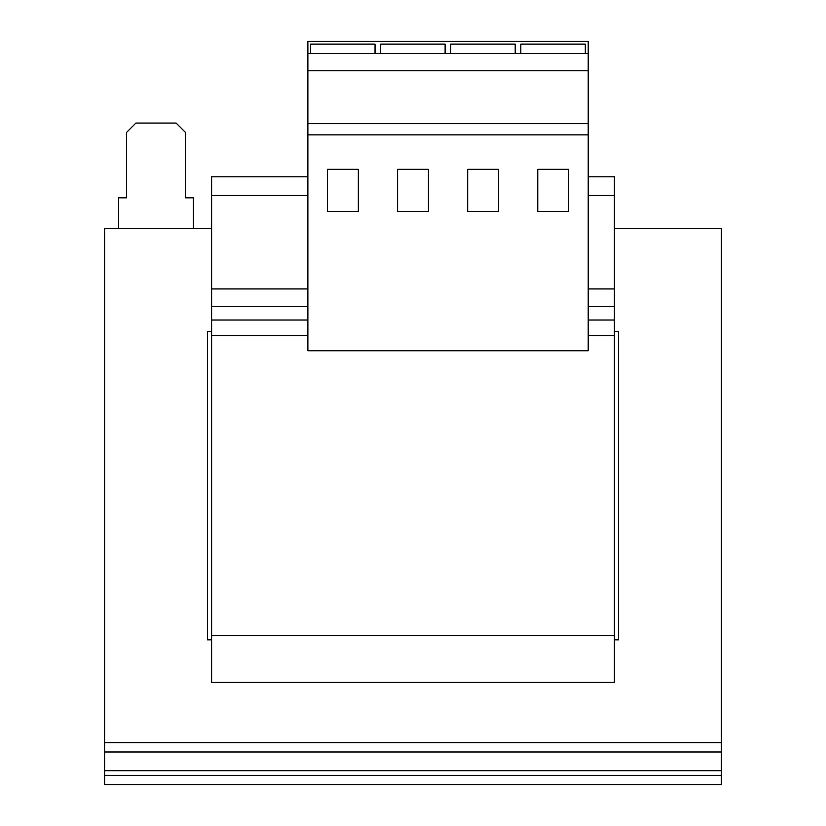<?xml version="1.0" encoding="UTF-8"?>
<svg xmlns="http://www.w3.org/2000/svg" width="826" height="826" viewBox="0 0 826 826"><rect width="100%" height="100%" fill="white"/><g stroke="black" fill="none" stroke-linecap="round" stroke-linejoin="round"><path stroke-width="1.24" d="M211.611 639.851L207.409 639.851L207.409 331.463L211.611 331.463M721.387 775.356L721.387 784.7L104.613 784.7L104.613 775.356L721.387 775.356L721.387 751.99L104.613 751.99L104.613 228.657L211.611 228.657M614.389 331.463L618.591 331.463L618.591 639.851L614.389 639.851M614.389 228.657L721.387 228.657L721.387 751.99M307.871 195.494L211.611 195.494L211.611 682.369L614.389 682.369L614.389 635.648L211.611 635.648M307.871 288.945L211.611 288.945M588.215 195.494L614.389 195.494L614.389 176.805L588.215 176.805M307.871 176.805L211.611 176.805L211.611 195.494M614.389 195.494L614.389 288.945L588.215 288.945M614.389 288.945L614.389 335.666L588.215 335.666M307.871 335.666L211.611 335.666M614.389 335.666L614.389 635.648M104.613 742.646L721.387 742.646M104.613 751.99L104.613 775.356M588.215 41.3L588.215 350.751L307.871 350.751L307.871 41.3L588.215 41.3M588.215 53.453L307.871 53.453M588.215 70.778L307.871 70.778M588.215 123.663L307.871 123.663M588.215 134.875L307.871 134.875M568.598 169.33L537.757 169.33L537.757 211.384L568.598 211.384L568.598 169.33M498.512 169.33L467.671 169.33L467.671 211.384L498.512 211.384L498.512 169.33M428.415 169.33L397.585 169.33L397.585 211.384L428.415 211.384L428.415 169.33M358.329 169.33L327.488 169.33L327.488 211.384L358.329 211.384L358.329 169.33M445.121 53.453L445.121 44.108L380.641 44.108L380.641 53.453M375.035 53.453L375.035 44.108L310.555 44.108L310.555 53.453M515.207 53.453L515.207 44.108L450.728 44.108L450.728 53.453M585.304 53.453L585.304 44.108L520.814 44.108L520.814 53.453M193.387 228.657L193.387 197.817L185.447 197.817L185.447 132.408L176.103 123.064L135.918 123.064L126.574 132.408L126.574 197.817L118.634 197.817L118.634 228.657M307.871 306.622L211.611 306.622M614.389 306.622L588.215 306.622M614.389 320.023L588.215 320.023M307.871 320.023L211.611 320.023M721.387 770.679L104.613 770.679"/></g></svg>
